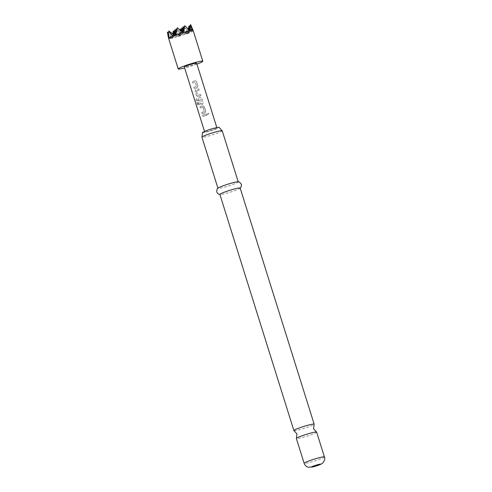 <?xml version="1.0" encoding="UTF-8"?>
<svg xmlns="http://www.w3.org/2000/svg" width="492" height="492" viewBox="0 0 492 492"><rect width="100%" height="100%" fill="white"/><g stroke="black" fill="none" stroke-linecap="round" stroke-linejoin="round"><path stroke-width="0.37" stroke-dasharray="2.46 1.84" d="M207.489 114.341L208.153 113.252L208.934 113.83L208.276 114.919L207.489 114.341L208.202 113.246L208.995 113.824L208.313 114.919L207.519 114.341M293.958 430.605A10.633 0.941 162.6 0 0 302.113 428.907A10.633 0.941 162.6 0 0 314.136 424.282M192.563 82.927L192.495 82.957A6.445 0.572 -17.4 0 0 194.469 82.416A6.445 0.572 -17.4 0 0 195.189 82.207L196.542 86.537L195.195 82.189A6.316 0.56 -17.4 0 1 194.494 82.398A6.316 0.56 -17.4 0 1 192.563 82.927L192.157 81.641A6.316 0.56 -17.4 0 0 194.088 81.112A6.316 0.56 -17.4 0 0 194.961 80.854L195.982 80.989L196.517 81.678L197.925 86.18L197.126 87.754A6.316 0.56 -17.4 0 1 196.253 88.013A6.316 0.56 -17.4 0 1 194.322 88.542L193.854 87.287A6.445 0.572 -17.4 0 0 195.828 86.746A6.445 0.572 -17.4 0 0 196.542 86.537A6.316 0.56 -17.4 0 1 195.847 86.727A6.316 0.56 -17.4 0 1 193.916 87.256M196.413 90.959L196.37 90.983A6.445 0.572 -17.4 0 0 197.089 90.78A6.445 0.572 -17.4 0 0 199.18 90.134L198.774 88.843L199.162 90.128A6.316 0.56 -17.4 0 1 197.114 90.762A6.316 0.56 -17.4 0 1 196.413 90.959L197.766 95.288A6.316 0.56 -17.4 0 0 198.467 95.091A6.316 0.56 -17.4 0 0 200.521 94.458L200.921 95.743A6.316 0.56 -17.4 0 1 198.873 96.377A6.316 0.56 -17.4 0 1 198.012 96.623L196.499 95.731L195.09 91.235L195.804 89.741A6.445 0.572 -17.4 0 0 196.689 89.489A6.445 0.572 -17.4 0 0 198.774 88.843A6.316 0.56 -17.4 0 1 196.708 89.47A6.316 0.56 -17.4 0 1 195.847 89.716L195.09 91.235M198.03 100.374A6.316 0.56 -17.4 0 0 199.18 100.073L200.428 103.787A6.316 0.56 -17.4 0 0 201.136 103.591A6.316 0.56 -17.4 0 0 201.837 103.381L200.478 99.052A6.316 0.56 -17.4 0 1 199.777 99.261A6.316 0.56 -17.4 0 1 197.114 99.962L198.676 105.153A6.316 0.56 -17.4 0 1 197.79 105.343L196.099 99.938L196.542 98.566A6.316 0.56 -17.4 0 0 199.328 97.834A6.316 0.56 -17.4 0 0 200.201 97.57L201.222 97.705L201.757 98.4L203.165 102.902L202.366 104.476A6.316 0.56 -17.4 0 1 201.492 104.735A6.316 0.56 -17.4 0 1 200.631 104.98L199.186 104.064L197.968 100.405A6.445 0.572 -17.4 0 0 199.137 100.091L200.392 103.812A6.445 0.572 -17.4 0 0 201.111 103.609A6.445 0.572 -17.4 0 0 201.825 103.394L200.472 99.064A6.445 0.572 -17.4 0 1 199.752 99.279A6.445 0.572 -17.4 0 1 197.04 99.999L198.596 105.19A6.445 0.572 -17.4 0 1 197.698 105.38L196 99.974L196.462 98.603A6.445 0.572 -17.4 0 0 199.303 97.853A6.445 0.572 -17.4 0 0 200.195 97.588L201.24 97.717L201.775 98.406L203.184 102.908L202.36 104.489A6.445 0.572 -17.4 0 1 201.468 104.753A6.445 0.572 -17.4 0 1 200.588 105.005L199.119 104.095L197.968 100.405M203.842 106.063L202.815 105.946L203.842 106.063L204.377 106.758L205.785 111.26L204.986 112.834A6.316 0.56 -17.4 0 1 204.112 113.092A6.316 0.56 -17.4 0 1 202.181 113.621L201.714 112.367A6.445 0.572 -17.4 0 0 203.688 111.825A6.445 0.572 -17.4 0 0 204.401 111.61L203.055 107.268A6.316 0.56 -17.4 0 1 202.353 107.477A6.316 0.56 -17.4 0 1 200.422 108.006L199.955 106.752A6.445 0.572 -17.4 0 0 201.923 106.21A6.445 0.572 -17.4 0 0 202.815 105.946A6.316 0.56 -17.4 0 1 201.948 106.192A6.316 0.56 -17.4 0 1 200.016 106.721L199.955 106.752M203.165 107.33L204.414 111.598A6.316 0.56 -17.4 0 1 203.706 111.807A6.316 0.56 -17.4 0 1 201.775 112.336M203.036 116.364L202.636 115.079A6.316 0.56 -17.4 0 0 204.567 114.55A6.316 0.56 -17.4 0 0 206.615 113.916L207.021 115.202A6.316 0.56 -17.4 0 1 204.973 115.835A6.316 0.56 -17.4 0 1 203.036 116.364L202.575 115.11A6.445 0.572 -17.4 0 0 204.543 114.568A6.445 0.572 -17.4 0 0 206.634 113.923L207.04 115.208A6.445 0.572 -17.4 0 1 204.949 115.854A6.445 0.572 -17.4 0 1 202.975 116.395M222.224 130.798A10.633 0.941 -17.4 0 1 210.17 135.534A10.633 0.941 -17.4 0 1 201.935 137.151M202.532 132.606A8.696 0.769 162.6 0 0 209.272 131.284A8.696 0.769 162.6 0 0 219.137 127.403M316.645 432.105A10.633 0.941 -17.4 0 1 304.597 436.847A10.633 0.941 -17.4 0 1 296.356 438.464M240.17 188.067A10.633 0.941 -17.4 0 1 239.93 188.387A10.633 0.941 -17.4 0 1 228.122 192.809A10.633 0.941 -17.4 0 1 220.256 194.549A10.633 0.941 -17.4 0 1 219.881 194.426M237.876 181.819A10.633 0.941 -17.4 0 1 238.251 181.942A10.633 0.941 -17.4 0 1 226.203 186.683A10.633 0.941 -17.4 0 1 217.962 188.301A10.633 0.941 -17.4 0 1 218.202 187.987M196.935 64.108A12.884 1.144 -17.4 0 1 188.184 66.986A12.884 1.144 -17.4 0 1 184.635 67.964M172.877 34.016L172.335 37.964L170.275 36.414L171.677 38.124A12.884 1.144 -17.4 0 1 169.918 38.419L169.765 38.438A12.884 1.144 -17.4 0 1 168.596 38.321M171.677 38.124L172.698 33.88M173.27 31.107L178.448 36.402A12.884 1.144 -17.4 0 1 171.917 38.075M178.448 36.402L178.719 36.322A12.884 1.144 -17.4 0 0 186.142 33.923L180.632 29.12L180.404 29.397M211.99 129.058A6.445 0.572 162.6 0 0 204.684 131.93A6.445 0.572 162.6 0 0 209.678 130.952A6.445 0.572 162.6 0 0 216.984 128.08A6.445 0.572 162.6 0 0 211.99 129.058M196.64 63.16A6.445 0.572 -17.4 0 1 189.334 66.039A6.445 0.572 -17.4 0 1 184.34 67.017M194.961 80.854L194.955 80.866A6.445 0.572 -17.4 0 1 194.069 81.131A6.445 0.572 -17.4 0 1 192.095 81.672L192.495 82.957M194.955 80.866L196 80.995L196.536 81.684L197.944 86.186L197.12 87.767A6.445 0.572 -17.4 0 1 196.228 88.031A6.445 0.572 -17.4 0 1 194.26 88.572L193.854 87.287M200.521 94.458L200.939 95.749A6.445 0.572 -17.4 0 1 198.848 96.395A6.445 0.572 -17.4 0 1 197.968 96.641M203.159 107.342L203.048 107.281A6.445 0.572 -17.4 0 1 202.329 107.496A6.445 0.572 -17.4 0 1 200.355 108.037M203.86 106.075L205.804 111.266L204.98 112.846A6.445 0.572 -17.4 0 1 204.088 113.111A6.445 0.572 -17.4 0 1 202.12 113.652L201.714 112.367M200.539 94.464A6.445 0.572 -17.4 0 1 198.448 95.11A6.445 0.572 -17.4 0 1 197.729 95.313L196.37 90.983M180.232 30.08L178.719 36.322M193.19 30.615A12.884 1.144 -17.4 0 1 193.005 30.916L189.967 26.58M192.95 30.959A12.884 1.144 -17.4 0 1 189.303 32.73L187.138 31.494L186.142 33.923M189.482 25.978L189.303 32.73M193.005 30.916L191.45 26.39M189.045 32.835A12.884 1.144 -17.4 0 1 186.456 33.807M169.765 38.438L167.354 32.269M170.275 36.414L169.918 38.419M175.57 35.313L175.103 35.688L173.498 33.776M181.388 29.637L186.831 33.727L171.874 38.339M181.05 30.805L179.586 35.842L174.137 31.759M182.772 28.505L188.221 32.589L180.97 34.711L178.657 36.605M174.66 29.969L179.586 35.842L180.355 30.19M189.248 33.019L186.37 34.108M190.066 31.076L189.605 31.457L189.801 30.781M188.184 29.083L186.831 33.727L187.138 31.494M175.281 35.086L175.103 35.688L175.195 35.024M183.282 32.816L182.354 33.573L177.428 27.7M182.55 32.146L182.354 33.573L182.723 32.306M184.678 25.584L189.605 31.457L186.831 33.727L181.905 27.853M193.055 31.181L188.221 32.589L188.633 29.551M183.295 26.716L188.221 32.589L188.996 29.926M189.709 30.682L189.605 31.457L184.162 27.367M192.021 30.75L182.354 33.573L180.97 34.711L181.456 31.162M175.521 30.621L180.97 34.711L181.886 31.549M174.082 34.194L173.719 36.826L180.97 34.711L176.044 28.837M176.911 29.483L182.354 33.573L175.103 35.688L172.335 37.964L173.541 33.807M174.414 34.44L173.719 36.826L168.621 33.001M167.409 32.091L172.335 37.964L169.918 38.665M168.885 38.241L173.719 36.826L168.793 30.953M173.295 34.329L175.103 35.688L172.692 36.396M200.422 108.006L200.016 106.721M198.012 96.623L196.499 95.731M196.566 95.706L195.152 91.205M324.425 456.92A10.633 0.941 -17.4 0 1 312.371 461.662A10.633 0.941 -17.4 0 1 304.136 463.279M220.256 194.549L219.912 194.525M204.684 131.93L204.531 131.438M216.984 128.08L216.831 127.582"/><path stroke-width="0.74" d="M316.559 432.031L313.558 428.716L314.136 424.282A10.633 0.941 162.6 0 0 314.16 424.166A10.633 0.941 162.6 0 0 305.919 425.783A10.633 0.941 162.6 0 0 293.872 430.525A10.633 0.941 162.6 0 0 293.958 430.605L296.959 433.919L296.387 438.354A10.633 0.941 -17.4 0 1 308.41 433.723A10.633 0.941 -17.4 0 1 316.559 432.031A10.633 0.941 -17.4 0 1 316.645 432.105L324.425 456.92A10.633 0.941 -17.4 0 0 316.184 458.538A10.633 0.941 -17.4 0 0 304.136 463.279L296.356 438.464A10.633 0.941 -17.4 0 1 296.387 438.354M217.931 188.202L201.935 137.151A10.633 0.941 -17.4 0 1 201.96 137.04A10.633 0.941 -17.4 0 1 213.983 132.416A10.633 0.941 -17.4 0 1 222.138 130.718A10.633 0.941 -17.4 0 1 222.224 130.798L238.22 181.843M222.138 130.718L219.137 127.403A8.696 0.769 162.6 0 0 212.39 128.726A8.696 0.769 162.6 0 0 202.532 132.606L201.96 137.04M293.872 430.525L219.881 194.426A10.633 0.941 -17.4 0 1 231.929 189.684A10.633 0.941 -17.4 0 1 240.17 188.067L314.16 424.166M220.256 194.549L218.054 193.83L216.769 192.034C216.867 189.377 217.347 188.024 218.202 187.987A10.633 0.941 -17.4 0 1 230.01 183.559A10.633 0.941 -17.4 0 1 237.876 181.819C238.602 181.363 239.764 182.2 241.363 184.328L241.326 186.536L239.93 188.387M184.635 67.964A12.884 1.144 -17.4 0 1 178.196 68.941A12.884 1.144 -17.4 0 1 192.803 63.197A12.884 1.144 -17.4 0 1 202.79 61.236A12.884 1.144 -17.4 0 1 196.935 64.108M183.338 32.533L184.82 25.689L189.875 30.861A12.884 1.144 -17.4 0 0 183.338 32.533L177.409 27.853L175.65 35.018A12.884 1.144 -17.4 0 1 183.067 32.613M175.65 35.018L173.498 33.776L172.741 36.107A12.884 1.144 -17.4 0 1 175.337 35.129M172.741 36.107L168.774 31.107L168.836 37.976A12.884 1.144 -17.4 0 1 172.489 36.205M168.836 37.976L168.787 38.019A12.884 1.144 -17.4 0 0 168.596 38.314A12.884 1.144 -17.4 0 1 168.596 38.314L178.196 68.941M204.531 131.438L184.34 67.017A6.445 0.572 -17.4 0 1 191.646 64.144A6.445 0.572 -17.4 0 1 196.64 63.16L216.831 127.582M180.355 30.19L180.521 28.991L180.232 30.08M172.698 33.88L173.27 31.107L172.877 34.016M190.109 30.811A12.884 1.144 -17.4 0 1 191.868 30.516L190.361 28.85L189.875 30.861M189.967 26.58L189.156 25.738L188.184 29.083M193.19 30.609A12.884 1.144 -17.4 0 0 192.021 30.504L190.687 24.705L193.19 30.609A12.884 1.144 -17.4 0 1 193.19 30.615L202.79 61.236M167.36 32.441L168.787 38.019M190.687 24.705L189.709 30.682M174.137 31.759L173.27 31.107M180.521 28.991L181.388 29.637M189.801 30.781L190.361 28.85M177.409 27.853L175.281 35.086M177.428 27.7L177.753 27.939M182.723 32.306L184.629 25.935M188.633 29.551L189.156 25.738M181.456 31.162L181.905 27.853L182.772 28.505M188.996 29.926L190.545 24.6M184.162 27.367L183.295 26.716L182.55 32.146M181.905 27.853L181.05 30.805M181.886 31.549L183.295 26.716M175.521 30.621L174.66 29.969L174.082 34.194M175.195 35.024L176.044 28.837L176.911 29.483M173.541 33.807L174.66 29.969M176.044 28.837L174.414 34.44M168.621 33.001L167.409 32.091M168.793 30.953L173.295 34.329M315.138 466.324A4.834 0.43 -17.4 0 1 311.473 466.933A4.834 0.43 -17.4 0 1 316.873 464.903A4.834 0.43 -17.4 0 1 320.538 464.288A4.834 0.43 -17.4 0 1 315.138 466.324M304.136 463.279C304.917 465.481 306.454 466.822 308.742 467.302L315.04 466.373L321.042 464.184L322.543 463.212C324.671 460.537 325.292 458.439 324.425 456.92M167.686 34.169L168.596 38.314"/></g></svg>

